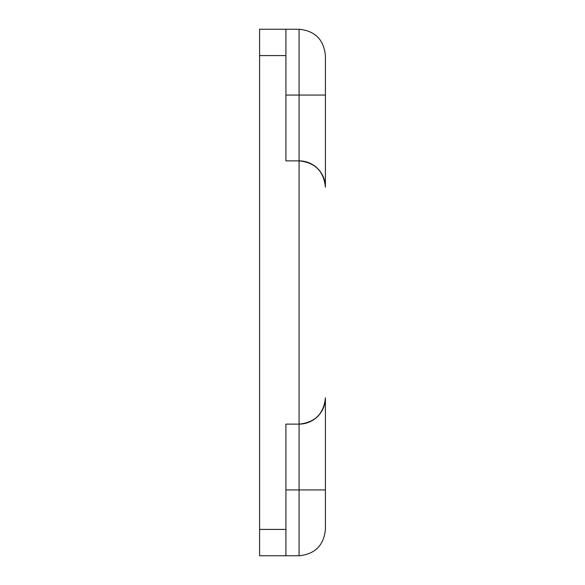 <?xml version="1.0" encoding="UTF-8"?>
<svg xmlns="http://www.w3.org/2000/svg" width="585" height="585" viewBox="0 0 585 585"><rect width="100%" height="100%" fill="white"/><g stroke="black" fill="none" stroke-linecap="round" stroke-linejoin="round"><path stroke-width="0.88" d="M285.919 489.937L299.081 489.937L299.081 555.75C315.037 554.156 323.812 545.381 325.406 529.425L325.406 397.8C323.812 413.756 315.037 422.531 299.081 424.125A26.325 26.325 0 0 0 325.406 397.8A26.325 26.325 0 0 1 299.081 424.125L299.081 489.937L325.406 489.937M285.919 555.75L285.919 529.425L259.594 529.425L259.594 555.75L299.081 555.75C315.037 554.156 323.812 545.381 325.406 529.425M325.406 187.2C323.812 171.244 315.037 162.469 299.081 160.875A26.325 26.325 0 0 1 325.406 187.2L325.406 55.575C323.812 39.619 315.037 30.844 299.081 29.25C315.037 30.844 323.812 39.619 325.406 55.575M285.919 529.425L285.919 424.125L299.081 424.125L299.081 160.875L285.919 160.875L285.919 29.25L299.081 29.25L299.081 95.062L325.406 95.062M259.594 529.425L259.594 55.575L285.919 55.575M285.919 29.25L259.594 29.25L259.594 55.575M285.919 95.062L299.081 95.062L299.081 160.875"/></g></svg>
